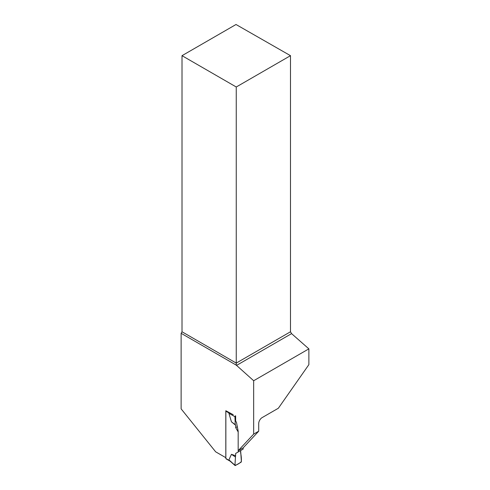 <?xml version="1.0" encoding="UTF-8"?>
<svg xmlns="http://www.w3.org/2000/svg" width="490" height="490" viewBox="0 0 490 490"><rect width="100%" height="100%" fill="white"/><g stroke="black" fill="none" stroke-linecap="round" stroke-linejoin="round"><path stroke-width="0.73" d="M235.696 453.415L234.943 465.224L235.696 453.415L240.633 450.561L240.633 452.901C241.209 455.467 241.46 458.34 241.38 461.507C239.831 463.252 236.492 465.182 234.943 465.224A0.606 0.349 -60 0 0 235.371 465.494L240.951 462.272A0.606 0.349 120 0 0 241.38 461.507L240.633 450.561L235.696 453.415L243.169 449.097L243.169 447.823M225.964 410.804A0.606 0.349 120 0 0 225.859 411.184L225.859 458.518A0.606 0.349 120 0 0 225.988 458.793L230.141 461.194M231.066 461.702L228.904 459.908L231.439 454.322L235.249 456.888M229.632 460.741L225.859 458.518M235.696 455.749L231.439 454.322M238.232 451.945L238.232 450.678M238.177 431.941L235.696 427.641L235.696 425.302L231.439 421.81L228.904 413.303L230.453 413.401M253.667 380.736L308.872 348.862L308.872 364.652L278.351 408.244L262.144 417.596A4.857 2.805 120 0 0 258.714 423.544L258.714 431.194L253.667 434.103L253.667 380.736L236.254 365.13L181.129 333.304L181.129 408.868L215.655 451.817L225.81 457.678L225.81 410.718L233.216 414.718M237.313 426.704L235.696 427.641M235.371 415.93A0.606 0.349 120 0 0 234.943 416.696L235.249 424.671L235.696 425.302M234.943 465.224L228.904 459.908M234.943 416.696L228.904 413.303M231.439 421.81L235.249 424.671M235.641 415.777L235.641 420.953L236.492 422.423L238.177 431.2L238.177 450.708L243.218 447.793L258.714 431.194M253.667 434.103L238.177 450.708M181.129 333.304L182.011 331.773L236.254 363.09L290.49 331.773L291.568 333.629L308.872 348.862M182.011 55.676L236.254 86.993L290.49 55.676L236.015 24.5L182.011 55.676L182.011 331.773M236.443 365.46L291.568 333.629M236.254 365.13L236.254 86.993M290.49 55.676L290.49 331.773M226.288 458.763L230.11 460.968M225.859 411.184L229.485 413.272M235.035 465.5L229.651 460.759"/></g></svg>
